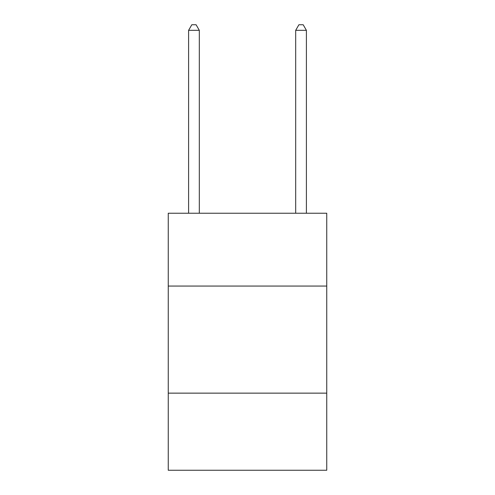 <?xml version="1.0" encoding="UTF-8"?>
<svg xmlns="http://www.w3.org/2000/svg" width="495" height="495" viewBox="0 0 495 495"><rect width="100%" height="100%" fill="white"/><g stroke="black" fill="none" stroke-linecap="round" stroke-linejoin="round"><path stroke-width="0.74" d="M326.75 286.054L326.75 213.234L168.251 213.234L168.251 286.054L326.75 286.054L326.75 470.25L168.251 470.25L168.251 286.054M326.75 393.141L168.251 393.141M199.312 213.234L199.312 30.319L188.601 30.319L188.601 213.234M188.601 30.319L191.812 24.75L196.094 24.75L199.312 30.319M306.399 213.234L306.399 30.319L295.688 30.319L295.688 213.234M295.688 30.319L298.906 24.75L303.188 24.75L306.399 30.319"/></g></svg>
